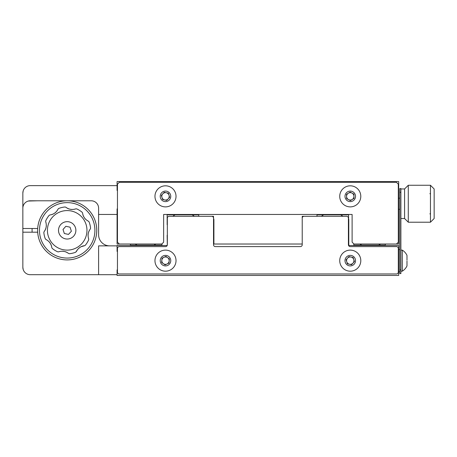 <?xml version="1.0" encoding="UTF-8"?>
<svg xmlns="http://www.w3.org/2000/svg" width="457" height="457" viewBox="0 0 457 457"><rect width="100%" height="100%" fill="white"/><g stroke="black" fill="none" stroke-linecap="round" stroke-linejoin="round"><path stroke-width="0.69" d="M321.448 216.304A17.366 17.366 0 0 1 323.665 214.824L317.004 214.824L317.004 216.304L302.226 216.304L302.226 244.021L213.533 244.021L213.533 216.304L198.749 216.304L198.749 214.824L192.094 214.824A17.366 17.366 0 0 1 194.311 216.304M167.188 245.5L117.083 245.5L117.083 251.413L117.455 251.413M117.455 269.887L117.083 269.887L117.083 275.434L398.675 275.434L398.675 245.5L348.571 245.5M117.455 190.438L117.083 190.438L117.083 181.566L398.675 181.566L398.675 244.021L353.958 244.021L352.113 242.176L352.113 214.459L163.646 214.459L163.646 242.176L161.795 244.021L117.083 244.021L117.083 208.912L117.455 208.912M400.892 192.283L399.784 192.283L399.784 188.587L400.892 188.587L400.892 273.583L399.784 273.583L399.784 269.887L400.892 269.887M399.784 192.283L399.784 269.887M117.083 185.633L30.242 185.633A7.392 7.392 0 0 0 22.85 193.025C25.329 185.959 25.329 185.959 22.85 193.025L23.204 190.769M24.787 188.038L25.152 187.667M98.603 214.459L117.083 214.459M22.85 193.025L22.85 232.196L37.691 232.196M396.459 244.021L398.304 242.176L398.304 184.154L396.459 182.309L119.3 182.309L117.455 184.154L117.455 242.176L119.3 244.021M352.113 214.459L163.646 214.459M348.6 235.229L348.451 245.129M348.417 236.086A17.366 17.366 0 0 0 348.6 235.566M333.736 214.824L348.6 214.824L348.6 224.387A17.366 17.366 0 0 0 348.417 223.873M342.864 216.304A17.366 17.366 0 0 0 340.648 214.824L323.665 214.824M348.6 224.387L348.6 224.724M368.645 245.129L353.775 245.129L353.775 243.838M359.996 244.021A17.366 17.366 0 0 0 361.727 245.129L378.71 245.129A17.366 17.366 0 0 0 380.441 244.021M385.371 244.021L385.371 245.129L378.71 245.129M167.153 235.229L167.153 235.566A17.366 17.366 0 0 0 167.342 236.086M172.889 216.304A17.366 17.366 0 0 1 175.111 214.824L182.023 214.824M167.342 223.873A17.366 17.366 0 0 0 167.153 224.387L167.153 214.824L192.094 214.824M167.153 235.566L167.302 245.129M167.153 224.724L167.153 224.387M155.757 244.021A17.366 17.366 0 0 1 154.032 245.129L147.114 245.129M135.318 244.021A17.366 17.366 0 0 0 137.049 245.129L130.388 245.129L130.388 244.021M137.049 245.129L161.984 245.129L161.984 243.838M117.455 248.454L117.455 272.104A1.845 1.845 0 0 0 119.3 273.954L396.459 273.954A1.845 1.845 0 0 0 398.304 272.104L398.304 248.454A1.845 1.845 0 0 0 396.459 246.609L350.262 246.609A1.845 1.845 0 0 1 348.417 244.758L348.417 218.155A1.845 1.845 0 0 0 346.566 216.304L304.071 216.304A1.845 1.845 0 0 0 302.226 218.155L302.226 244.758A1.845 1.845 0 0 1 300.375 246.609L215.384 246.609A1.845 1.845 0 0 1 213.533 244.758L213.533 218.155A1.845 1.845 0 0 0 211.688 216.304L169.187 216.304A1.845 1.845 0 0 0 167.342 218.155L167.342 244.758A1.845 1.845 0 0 1 165.491 246.609L119.3 246.609A1.845 1.845 0 0 0 117.455 248.454M348.788 245.5L348.788 219.628A1.845 1.845 0 0 0 348.6 218.823M213.905 244.021L213.905 219.628A1.845 1.845 0 0 0 213.533 218.52M430.454 222.216L430.454 185.262L434.15 188.958L434.15 218.52L430.454 222.216L408.284 222.216L404.588 218.52L404.588 188.958L408.284 185.262L408.284 222.216M430.454 185.262L408.284 185.262M400.892 188.958L404.588 188.958L404.588 218.52L400.892 218.52M22.85 260.65L22.85 267.299C25.329 274.366 25.329 274.366 22.85 267.299L23.204 269.556M24.787 272.286L25.152 272.658M117.083 274.691L30.242 274.691A7.392 7.392 0 0 1 22.85 267.299L22.85 232.196M98.603 274.691L98.603 245.866L117.083 245.866M109.691 245.866A11.088 11.088 0 0 1 98.603 234.784L98.603 208.175A7.392 7.392 0 0 0 91.217 200.783L30.242 200.783C24.147 202.56 24.147 202.56 30.242 200.783A7.392 7.392 0 0 0 22.85 208.175L22.85 228.5L37.691 228.5M37.634 200.783L28.288 201.046M25.621 202.405L25.98 202.137M94.913 230.345A27.717 27.717 0 0 0 67.196 202.634A27.717 27.717 0 0 0 39.479 230.345A27.717 27.717 0 0 0 67.196 258.062A27.717 27.717 0 0 0 94.913 230.345M37.634 230.345A29.562 29.562 0 0 1 67.196 200.783A29.562 29.562 0 0 1 96.758 230.345A29.562 29.562 0 0 1 67.196 259.913A29.562 29.562 0 0 1 37.634 230.345M96.273 225.015L96.136 224.318M63.02 229.454L64.334 233.516L68.504 234.407L71.366 231.242L70.058 227.18L65.882 226.289L63.02 229.454M58.25 208.803L58.707 208.472A23.467 23.467 0 0 1 65.02 206.981L65.825 207.227C68.881 209.472 72.217 210.014 75.822 208.855L74.834 209.169M80.963 246.769L84.511 245.729C82.1 245.895 79.821 247.123 77.679 249.408L79.181 247.917M44.072 231.716L43.832 232.522L44.072 231.716C46.317 228.66 46.86 225.33 45.7 221.719L45.723 220.88A23.467 23.467 0 0 1 49.139 215.361L49.876 214.967C53.623 214.396 56.365 212.419 58.096 209.049L57.622 209.969M55.891 212.174L54.777 213.105M53.538 213.87L52.235 214.436M52.189 214.453L50.916 214.807M72.052 209.506L70.606 209.375M69.19 209.038L67.865 208.518M67.825 208.501L66.676 207.849M82.574 213.031L82.18 212.288L82.574 213.031C83.151 216.778 85.122 219.52 88.492 221.251L87.573 220.771M85.368 219.046L84.436 217.932M83.671 216.687L83.105 215.384M83.088 215.344L82.734 214.07M90.315 228.974L90.56 228.174L90.315 228.974C88.07 232.036 87.527 235.366 88.692 238.977L88.372 237.988M88.035 235.206L88.167 233.761M88.504 232.339L89.024 231.019M89.046 230.979L89.698 229.825M88.692 238.977L88.669 239.816A23.467 23.467 0 0 1 85.368 245.192A23.467 23.467 0 0 1 85.253 245.335L84.511 245.729L85.253 245.335M88.492 221.251L89.069 221.856A23.467 23.467 0 0 1 90.56 228.174M75.822 208.855L76.662 208.878A23.467 23.467 0 0 1 82.18 212.288M65.825 207.227L65.02 206.981M49.876 214.967L49.139 215.361M60.467 224.855A8.683 8.683 0 0 0 61.701 237.074A8.683 8.683 0 0 0 73.92 235.841A8.683 8.683 0 0 0 72.686 223.622A8.683 8.683 0 0 0 60.467 224.855M51.818 247.665L52.212 248.408L51.818 247.665C51.241 243.918 49.265 241.176 45.894 239.445L45.317 238.834A23.467 23.467 0 0 1 43.832 232.522M68.567 253.469L69.367 253.715L68.567 253.469C65.511 251.224 62.175 250.682 58.565 251.841L57.731 251.818A23.467 23.467 0 0 1 52.212 248.408M76.29 251.647L77.679 249.408L75.685 252.224A23.467 23.467 0 0 1 69.367 253.715M58.565 251.841L59.559 251.527M62.341 251.19L63.786 251.321M65.202 251.658L66.528 252.178M66.562 252.195L67.716 252.847M45.894 239.445L46.82 239.919M49.025 241.65L49.95 242.764M50.716 244.009L51.287 245.312M51.298 245.352L51.652 246.626M45.7 221.719L46.014 222.708M46.351 225.49L46.22 226.935M45.883 228.357L45.363 229.677M45.346 229.717L44.695 230.871M406.987 260.17L406.987 255.383A12.385 12.385 0 0 0 402.297 250.116L402.297 271.184A12.385 12.385 0 0 0 406.987 265.917L406.987 261.038M352.21 199.492A3.696 3.696 0 0 0 352.016 193.094A3.696 3.696 0 0 0 346.572 196.464A3.696 3.696 0 0 0 352.21 199.492M349.942 185.822A10.534 10.534 0 0 0 339.74 196.67A10.534 10.534 0 0 0 350.582 206.878A10.534 10.534 0 0 0 360.79 196.03A10.534 10.534 0 0 0 349.942 185.822M350.102 191.089A5.267 5.267 0 0 0 345.001 196.51A5.267 5.267 0 0 0 350.422 201.611A5.267 5.267 0 0 0 355.529 196.19A5.267 5.267 0 0 0 350.102 191.089M353.895 194.105L354.021 198.372L350.393 200.617L346.635 198.595L346.503 194.328L350.136 192.083L353.895 194.105M351.033 257.034A3.696 3.696 0 0 0 346.749 261.792A3.696 3.696 0 0 0 353.01 263.123A3.696 3.696 0 0 0 351.033 257.034M343.218 268.476A10.534 10.534 0 0 0 358.094 267.699A10.534 10.534 0 0 0 357.311 252.824A10.534 10.534 0 0 0 342.436 253.601A10.534 10.534 0 0 0 343.218 268.476M346.743 264.563A5.267 5.267 0 0 0 354.175 264.175A5.267 5.267 0 0 0 353.787 256.737A5.267 5.267 0 0 0 346.349 257.125A5.267 5.267 0 0 0 346.743 264.563M346.092 259.765L348.942 256.594L353.118 257.48L354.438 261.535L351.582 264.706L347.411 263.82L346.092 259.765M161.961 197.441A3.696 3.696 0 0 0 168.205 198.864A3.696 3.696 0 0 0 166.314 192.745A3.696 3.696 0 0 0 161.961 197.441M175.762 198.686A10.534 10.534 0 0 0 167.828 186.079A10.534 10.534 0 0 0 155.226 194.014A10.534 10.534 0 0 0 163.155 206.621A10.534 10.534 0 0 0 175.762 198.686M170.627 197.515A5.267 5.267 0 0 0 166.662 191.215A5.267 5.267 0 0 0 160.356 195.179A5.267 5.267 0 0 0 164.326 201.486A5.267 5.267 0 0 0 170.627 197.515M166.754 200.429L162.595 199.481L161.332 195.402L164.234 192.271L168.393 193.22L169.656 197.298L166.754 200.429M161.812 260.301A3.696 3.696 0 0 0 167.034 264.009A3.696 3.696 0 0 0 167.633 257.639A3.696 3.696 0 0 0 161.812 260.301M174.083 266.745A10.534 10.534 0 0 0 171.592 252.064A10.534 10.534 0 0 0 156.905 254.555A10.534 10.534 0 0 0 159.396 269.236A10.534 10.534 0 0 0 174.083 266.745M169.787 263.7A5.267 5.267 0 0 0 168.542 256.354A5.267 5.267 0 0 0 161.201 257.599A5.267 5.267 0 0 0 162.446 264.946A5.267 5.267 0 0 0 169.787 263.7M165.091 264.9L161.612 262.427L162.012 258.182L165.891 256.4L169.37 258.873L168.97 263.123L165.091 264.9M45.723 220.88A23.467 23.467 0 0 1 49.019 215.504M82.506 242.856A19.771 19.771 0 0 0 79.701 215.036A19.771 19.771 0 0 0 51.881 217.84A19.771 19.771 0 0 0 54.691 245.66A19.771 19.771 0 0 0 82.506 242.856M398.675 249.562L399.784 249.562M398.675 271.738L399.784 271.738M32.087 232.196L32.087 228.5M429.9 193.579L430.454 194.134M398.675 198.195L399.784 198.195M398.675 209.283L399.784 209.283M429.9 213.905L430.454 213.35M400.892 271.184L402.297 271.184M400.892 250.116L402.297 250.116"/></g></svg>
